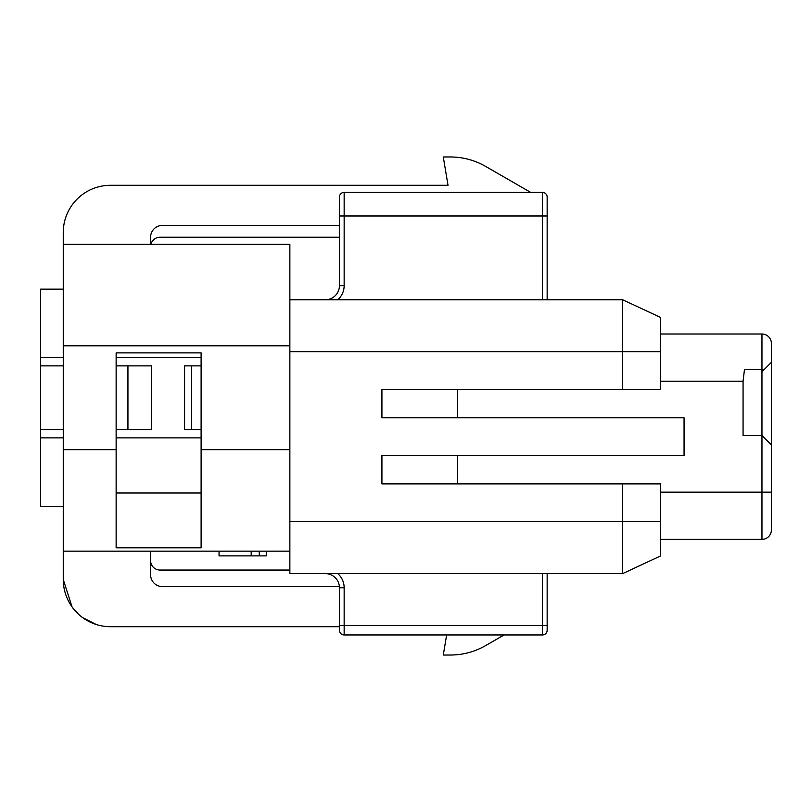 <?xml version="1.0" encoding="UTF-8"?>
<svg xmlns="http://www.w3.org/2000/svg" width="812" height="812" viewBox="0 0 812 812"><rect width="100%" height="100%" fill="white"/><g stroke="black" fill="none" stroke-linecap="round" stroke-linejoin="round"><path stroke-width="1.22" d="M289.864 551.165L63.265 551.165L63.265 244.31L289.864 244.31L289.864 573.597L622.692 573.597L660.461 555.987L660.461 521.659L622.692 521.659L622.692 573.597M660.461 521.659L660.461 483.891L622.692 483.891L622.692 521.659L289.864 521.659M622.692 483.891L381.924 483.891L381.924 455.573L684.059 455.573L684.059 417.804L381.924 417.804L381.924 389.476L660.461 389.476L660.461 351.708L622.692 351.708L622.692 389.476M457.46 483.891L457.46 455.573M761.961 371.774L761.961 435.506L743.071 435.506L743.071 381.214L744.482 369.409L761.961 369.409L761.961 371.774L764.315 369.409L761.961 369.409L761.961 334.006L660.461 334.006M547.156 299.78L547.156 197.103L547.156 215.982L344.156 215.982L344.156 192.373A4.72 4.72 0 0 0 339.436 197.103A4.72 4.72 0 0 1 344.156 192.373L542.436 192.373L542.436 299.78M547.156 197.103A4.72 4.72 0 0 0 542.436 192.373M339.436 197.103L339.436 285.621A14.159 14.159 0 0 1 325.277 299.78A14.159 14.159 0 0 0 339.436 285.621L344.156 285.621A18.879 18.879 0 0 1 337.762 299.78M266.265 551.165L266.265 555.885L219.047 555.885L219.047 551.165M259.231 551.165L259.231 555.885M251.192 551.165L251.192 555.885M96.303 624.529L82.55 617.567M78.429 614.166L72.572 607.65M72.045 606.919L63.265 579.494A47.208 47.208 0 0 0 110.473 626.702L339.436 626.702L339.436 630.244L339.436 587.756A14.159 14.159 0 0 0 325.277 573.597A14.159 14.159 0 0 1 339.436 587.756L344.156 587.756A18.879 18.879 0 0 0 337.762 573.597M446.641 634.964L443.291 655.03L450.335 655.03A70.817 70.817 0 0 0 485.738 645.54L504.059 634.964M63.265 551.165L63.265 579.494M339.386 586.579L162.4 586.579A11.804 11.804 0 0 1 150.596 574.774L150.596 551.165M289.864 570.054L160.035 570.054A9.44 9.44 0 0 1 150.596 560.615M542.436 573.597L542.436 625.524L344.156 625.524L344.156 634.964A4.72 4.72 0 0 1 339.436 630.244A4.72 4.72 0 0 0 344.156 634.964L542.436 634.964L542.436 625.524L547.156 625.524L547.156 630.244L547.156 573.597M622.692 299.78L622.692 351.708L660.461 351.708L660.461 317.39L622.692 299.78L289.864 299.78M457.46 417.804L457.46 389.476M771.4 492.153L761.961 492.153L761.961 435.506L771.4 444.946L771.4 529.921A9.44 9.44 0 0 1 761.961 539.371L660.461 539.371M771.4 343.446A9.44 9.44 0 0 0 761.961 334.006A9.44 9.44 0 0 1 771.4 343.446L771.4 362.335L764.315 369.409L771.4 362.335L771.4 444.946M542.436 634.964A4.72 4.72 0 0 0 547.156 630.244A4.72 4.72 0 0 1 542.436 634.964M116.136 449.665L116.136 547.795L201.112 547.795L201.112 352.885L116.136 352.885L116.136 449.665L63.265 449.665M201.112 493.006L116.136 493.006M530.632 192.373L485.738 166.46A70.817 70.817 0 0 0 450.335 156.97L443.291 156.97L448.021 185.298L110.473 185.298A47.208 47.208 0 0 0 63.265 232.506L63.265 244.31M150.596 244.31L150.596 237.226A11.804 11.804 0 0 1 162.4 225.421L339.436 225.421M150.9 244.31A9.44 9.44 0 0 1 160.035 237.226L339.436 237.226M63.265 429.609L40.6 429.609L40.6 365.877L63.265 365.877M40.6 365.877L40.6 289.153L63.265 289.153M63.265 506.323L40.6 506.323L40.6 429.609M184.588 365.877L184.588 429.609L191.673 429.609L191.673 365.877L184.588 365.877M201.112 429.609L191.673 429.609M201.112 365.877L191.673 365.877M127.941 365.877L127.941 429.609L151.54 429.609L151.54 365.877L116.136 365.877M127.941 429.609L116.136 429.609M201.112 357.615L116.136 357.615L116.136 352.885M63.265 345.81L289.864 345.81M743.071 381.214L660.461 381.214M344.156 285.621L344.156 215.982L339.436 215.982M771.4 529.921A9.44 9.44 0 0 1 761.961 539.371L761.961 492.153L660.461 492.153M622.692 351.708L289.864 351.708M339.436 625.524L344.156 625.524L344.156 587.756M201.112 449.665L289.864 449.665M63.265 357.615L40.6 357.615M201.112 437.871L116.136 437.871M63.265 437.871L40.6 437.871"/></g></svg>
